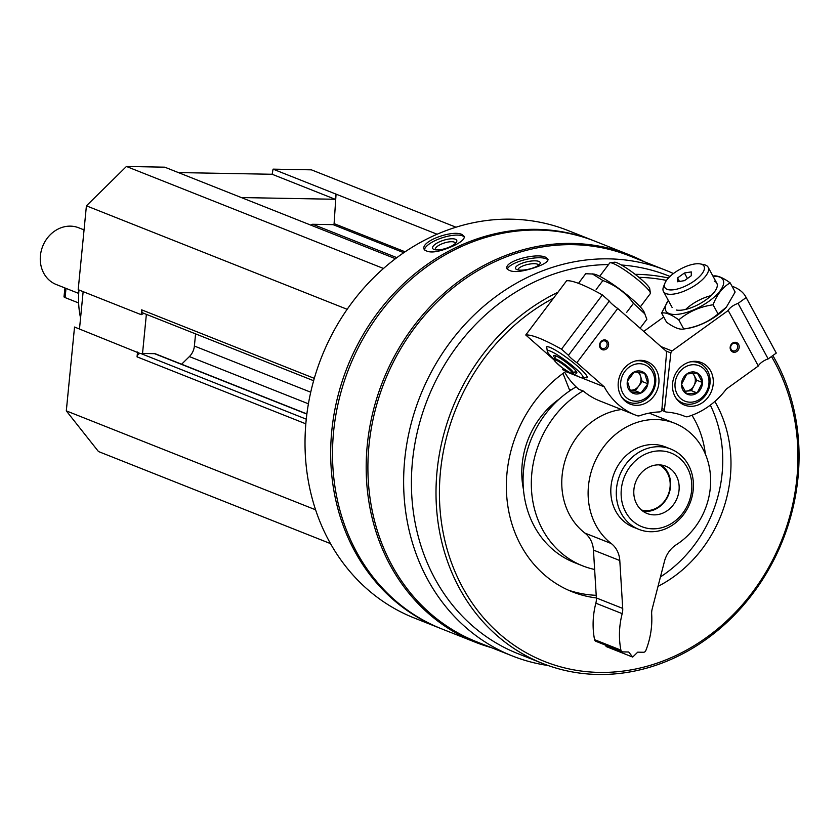<?xml version="1.0" encoding="UTF-8"?>
<svg xmlns="http://www.w3.org/2000/svg" width="840" height="840" viewBox="0 0 840 840"><rect width="100%" height="100%" fill="white"/><g stroke="black" fill="none" stroke-linecap="round" stroke-linejoin="round"><path stroke-width="1.26" d="M306.883 413.931L155.505 353.861A3.56 3.108 111.6 0 0 154.539 353.671L140.553 353.419A3.56 3.108 111.6 0 0 140.018 353.462L74.529 327.033L66.308 410.876L98.48 451.542L330.477 543.606M83.15 291.648L79.485 328.996M395.462 258.709L164.777 167.181L126.43 166.478L86.415 205.832L78.194 289.685L141.183 314.685L143.903 313.373M456.015 227.22L311.409 169.838L273.063 169.145L272.149 174.269L178.353 172.567M673.418 273.556A207.543 181.524 111.6 0 0 665.438 270.133A207.543 181.524 111.6 0 0 420.168 396.092A207.543 181.524 111.6 0 0 512.347 655.956A207.543 181.524 111.6 0 0 548.142 665.522M665.438 270.133L629.706 255.948A207.543 181.524 111.6 0 0 384.437 381.917A207.543 181.524 111.6 0 0 476.606 641.771L512.347 655.956M536.802 266.91C544.425 264.086 548.163 261.534 548.037 259.255L545.822 257.355C536.833 252.452 503.864 261.051 506.951 268.663C510.951 273.042 520.905 272.454 536.802 266.91M594.521 241.038A208.435 182.301 111.6 0 0 593.607 240.671A208.435 182.301 111.6 0 0 347.288 367.175A208.435 182.301 111.6 0 0 439.856 628.152A208.435 182.301 111.6 0 0 440.769 628.509M593.607 240.671L567.945 230.496A208.435 182.301 111.6 0 0 321.625 356.99A208.435 182.301 111.6 0 0 414.194 617.967L439.856 628.152M453.453 245.837C461.076 242.203 464.688 239.075 464.279 236.46L462.084 234.559C452.897 229.488 420.168 241.238 424.137 249.312C428.495 253.764 438.27 252.609 453.453 245.837M646.107 262.689A208.435 182.301 111.6 0 0 629.118 254.762L595.445 241.395A208.435 182.301 111.6 0 0 349.115 367.899A208.435 182.301 111.6 0 0 441.693 628.876L475.367 642.243A208.435 182.301 111.6 0 0 491.337 647.619M629.118 254.762A208.435 182.301 111.6 0 0 382.788 381.266A208.435 182.301 111.6 0 0 475.367 642.243M669.984 276.444L667.937 275.635A203.353 177.849 111.6 0 0 621.432 265.01M608.517 264.579A203.353 177.849 111.6 0 0 417.312 431.97A203.353 177.849 111.6 0 0 517.933 653.657L542.535 663.422A203.353 177.849 111.6 0 0 798 477.687A203.353 177.849 111.6 0 0 772.832 355.551M668.42 278.019A203.353 177.849 111.6 0 0 635.166 274.334M557.991 292.226A203.353 177.849 111.6 0 0 436.191 483.609A203.353 177.849 111.6 0 0 542.535 663.422M553.497 298.179A200.812 175.634 111.6 0 0 443.425 533.978A200.812 175.634 111.6 0 0 627.974 670.394A200.812 175.634 111.6 0 0 796.887 478.096A200.812 175.634 111.6 0 0 771.477 356.528M666.466 280.413A200.812 175.634 111.6 0 0 638.925 277.337M596.358 597.933A125.822 110.051 -68.4 0 1 572.271 591.812A125.822 110.051 -68.4 0 1 507.014 472.836A125.822 110.051 -68.4 0 1 566.265 371.133M714.84 401.447A125.822 110.051 -68.4 0 1 730.338 476.889A125.822 110.051 -68.4 0 1 658.014 586.351M594.636 569.468A97.86 85.596 -68.4 0 1 582.582 565.824A97.86 85.596 -68.4 0 1 531.825 473.288A97.86 85.596 -68.4 0 1 583.013 390.936M691.95 415.254A97.86 85.596 -68.4 0 1 705.348 454.031M576.125 386.883A97.86 85.596 111.6 0 0 523.068 479.346A97.86 85.596 111.6 0 0 574.34 562.548L582.582 565.824M660.45 576.912A125.822 110.051 111.6 0 0 722.096 473.624A125.822 110.051 111.6 0 0 710.325 405.122M568.187 590.079A125.822 110.051 111.6 0 0 596.2 595.308M559.346 398.979A81.344 71.138 111.6 0 0 523.457 489.416M633.917 489.447A25.421 22.229 -68.4 0 1 665.847 466.231A25.421 22.229 -68.4 0 1 679.035 490.266A25.421 22.229 -68.4 0 1 647.105 513.492A25.421 22.229 -68.4 0 1 633.917 489.447M691.635 490.497A39.616 34.65 111.6 0 0 642.201 455.794A39.616 34.65 111.6 0 0 635.586 523.288A39.616 34.65 111.6 0 0 691.635 490.497M693.21 489.919A43.208 37.79 111.6 0 0 670.793 449.054A43.208 37.79 111.6 0 0 619.731 475.282A43.208 37.79 111.6 0 0 638.915 529.379A43.208 37.79 111.6 0 0 693.21 489.919M424.473 250.005A21.095 7.003 162.2 0 1 439.824 238.623A21.095 7.003 162.2 0 1 462.504 235.883A21.095 7.003 162.2 0 1 464.373 237.164M455.417 239.253A12.705 4.221 162.2 0 1 456.467 242.13A12.705 4.221 162.2 0 1 445.967 248.367A12.705 4.221 162.2 0 1 433.797 249.386A12.705 4.221 162.2 0 1 439.079 242.015A12.705 4.221 162.2 0 1 455.417 239.253M435.445 249.816A10.511 3.486 162.2 0 1 435.309 249.533A10.511 3.486 162.2 0 1 442.355 243.673A10.511 3.486 162.2 0 1 454.188 242.109A10.511 3.486 162.2 0 1 455.322 243.117A10.511 3.486 162.2 0 1 455.375 243.432M507.255 269.409A21.095 6.321 167.1 0 1 523.499 260.075A21.095 6.321 167.1 0 1 546.126 258.72A21.095 6.321 167.1 0 1 548.026 259.99M538.86 261.418A12.705 3.812 167.1 0 1 539.868 263.97A12.705 3.812 167.1 0 1 528.686 269.209A12.705 3.812 167.1 0 1 516.348 269.356A12.705 3.812 167.1 0 1 522.617 263.046A12.705 3.812 167.1 0 1 538.86 261.418M518.081 269.934A10.511 3.15 167.1 0 1 518.07 269.892A10.511 3.15 167.1 0 1 525.535 265.02A10.511 3.15 167.1 0 1 537.422 264.17A10.511 3.15 167.1 0 1 538.555 265.199A10.511 3.15 167.1 0 1 538.555 265.24M137.529 352.023L137.056 356.864A3.56 3.108 111.6 0 1 140.018 353.462M315.556 509.786L66.308 410.876M437.126 234.245L273.063 169.145M241.353 197.558L335.149 199.269L336.063 194.145L334.1 223.629A1.018 0.892 111.6 0 1 333.092 224.648L312.764 224.28A2.037 1.774 111.6 0 0 311.105 225.246M383.502 268.485L126.43 166.478M347.183 309.309L86.415 205.832M314.307 378.357L141.666 309.844L141.183 314.685M141.666 309.844A3.56 3.108 111.6 0 0 143.955 313.352M195.573 333.879L194.387 346.038A15.246 13.335 111.6 0 1 189.378 356.58L181.608 364.224M146.37 314.349L142.537 353.451M335.149 199.269L272.149 174.269M78.971 289.989A86.425 75.59 111.6 0 0 80.567 318.024M600.936 342.384A3.98 3.486 111.6 0 0 602.112 348.421A3.98 3.486 111.6 0 0 605.052 341.019A3.98 3.486 111.6 0 0 600.936 342.384M562.59 369.673L567.178 371.49L565.961 370.419M564.69 372.225A76.251 66.696 111.6 0 0 578.792 389.267L583.37 391.083A76.251 66.696 111.6 0 0 599.687 400.88L635.428 415.055A76.251 66.696 111.6 0 0 637.203 415.727A4.578 4.001 111.6 0 0 639.692 415.716A78.802 68.922 111.6 0 1 659.495 411.925A2.541 2.226 111.6 0 0 661.889 409.427L666.54 352.853A2.541 2.226 111.6 0 0 665.795 350.847L617.726 308.48A9.146 1.334 37 0 1 609.304 301.056L602.364 294.935L561.498 349.167L568.438 355.288L609.304 301.056M600.695 341.933A5.082 4.442 111.6 0 0 603.151 349.892A5.082 4.442 111.6 0 0 608.391 342.93A5.082 4.442 111.6 0 0 600.695 341.933M653.783 396.239A22.88 20.013 -68.4 0 1 630.126 404.093A22.88 20.013 -68.4 0 1 619.973 375.449A22.88 20.013 -68.4 0 1 647 361.568A22.88 20.013 -68.4 0 1 653.783 396.239M568.438 355.288A9.146 1.334 -143 0 0 576.86 362.712L617.726 308.48M576.86 362.712L604.233 386.831A76.251 66.696 111.6 0 0 635.428 415.055M565.677 371.532L578.508 376.625M581.343 377.748L604.233 386.831M546.976 348.968A25.421 3.696 37 0 1 546.998 346.668A25.421 3.696 37 0 1 568.974 359.289A25.421 3.696 37 0 1 587.16 376.94A25.421 3.696 37 0 1 584.966 377.591M561.498 349.167A122.01 17.724 -143 0 0 525.756 334.992L566.622 280.76A122.01 17.724 37 0 1 602.364 294.935M554.4 360.224L525.756 334.992M554.841 357.851A14.49 2.1 37 0 1 553.665 355.53A14.49 2.1 37 0 1 555.607 355.751A14.49 2.1 37 0 1 569.258 364.718A14.49 2.1 37 0 1 576.807 372.971A14.49 2.1 37 0 1 574.255 372.477M554.211 359.383A22.302 3.234 37 0 1 547.333 351.351A22.302 3.234 37 0 1 550.41 351.173A22.302 3.234 37 0 1 572.639 365.967A22.302 3.234 37 0 1 582.572 377.906A22.302 3.234 37 0 1 572.964 373.517M599.687 276.297L609.683 263.036A25.421 3.696 37 0 1 610.228 262.773A25.421 3.696 37 0 1 613.074 263.435A25.421 3.696 37 0 1 635.597 278.008A25.421 3.696 37 0 1 650.38 293.034A25.421 3.696 37 0 1 650.275 293.632L640.29 306.894M610.228 262.773L614.502 262.216A22.302 3.234 37 0 1 617.001 262.805A22.302 3.234 37 0 1 636.762 275.594A22.302 3.234 37 0 1 649.74 288.771L650.38 293.034M562.989 373.433L569.279 389.33A5.082 4.442 111.6 0 0 570.066 390.631M634.379 371.868L644.637 373.191L647.903 383.786L640.92 393.068L630.662 391.745L627.396 381.139L634.379 371.868A11.739 10.269 -68.4 0 1 644.637 373.191A11.739 10.269 -68.4 0 1 647.903 383.786A11.739 10.269 -68.4 0 1 640.92 393.068A11.739 10.269 -68.4 0 1 630.662 391.745A11.739 10.269 -68.4 0 1 627.396 381.139A11.739 10.269 -68.4 0 1 634.379 371.868M626.294 397.53A19.068 16.674 -68.4 0 1 632.341 365.253A19.068 16.674 -68.4 0 1 654.308 384.615A19.068 16.674 -68.4 0 1 626.294 397.53M635.565 360.959A21.609 18.9 -68.4 0 1 644.469 361.925A21.609 18.9 -68.4 0 1 654.066 388.983A21.609 18.9 -68.4 0 1 628.541 402.098A21.609 18.9 -68.4 0 1 623.637 399.084A21.609 18.9 -68.4 0 1 621.39 396.69M637.959 372.141A10.164 8.894 -68.4 0 1 637.98 372.162A10.164 8.894 -68.4 0 1 640.542 376.215A10.164 8.894 -68.4 0 1 638.683 386.148L642.18 381.518L639.345 372.32M638.683 386.148A10.164 8.894 -68.4 0 1 630.063 390.128L635.187 390.789L638.683 386.148M635.187 390.789L640.92 393.068M642.18 381.518L647.903 383.786M578.981 282.66L585.711 273.735L593.807 274.05A32.539 4.725 37 0 1 596.578 274.88A32.539 4.725 37 0 1 624.015 292.446A32.539 4.725 37 0 1 644.07 311.923L646.852 319.294L640.133 328.219M592.274 273.84L602.9 280.55C615.363 285.065 625.558 292.656 633.476 303.334L645.005 314.044M633.476 303.334L626.745 312.27M602.9 280.55L596.169 289.485M737.279 344.862A3.98 3.486 111.6 0 0 730.947 345.807A3.98 3.486 111.6 0 0 736.806 349.461A3.98 3.486 111.6 0 0 737.279 344.862M738.633 344.442A5.082 4.442 111.6 0 0 730.779 345.156A5.082 4.442 111.6 0 0 734.633 352.275A5.082 4.442 111.6 0 0 738.633 344.442M675.108 396.627A22.88 20.013 -68.4 0 1 677.838 370.199A22.88 20.013 -68.4 0 1 701.337 362.555A22.88 20.013 -68.4 0 1 711.49 391.199A22.88 20.013 -68.4 0 1 684.464 405.08A22.88 20.013 -68.4 0 1 675.108 396.627M683.487 415.81L685.335 416.546A4.578 4.001 111.6 0 0 685.388 416.567A4.578 4.001 111.6 0 0 687.813 416.651A76.251 66.696 111.6 0 0 726.327 389.056L758.321 366.009A9.146 3.581 151.5 0 1 768.17 358.911L776.275 353.073L746.172 297.549L738.066 303.397L768.17 358.911M738.066 303.397A9.146 3.581 -28.5 0 0 728.217 310.485L758.321 366.009M728.217 310.485L672.021 350.963A2.541 2.226 111.6 0 0 670.887 352.937L664.45 409.469A2.541 2.226 111.6 0 0 666.351 412.052A78.802 68.922 111.6 0 1 684.411 416.168A78.802 68.922 111.6 0 1 685.335 416.546M746.172 297.549A122.01 47.754 -28.5 0 0 745.847 296.919L775.95 352.443A122.01 47.754 151.5 0 1 776.275 353.073M685.671 309.414A25.421 9.944 151.5 0 1 690.816 305.183A25.421 9.944 151.5 0 1 711.06 295.649M745.847 296.919A122.01 47.754 -28.5 0 0 731.986 286.209M643.745 331.411L663.736 317.006M664.923 283.185L663.558 286.598A25.421 9.944 -28.5 0 0 663.453 291.469A25.421 9.944 -28.5 0 0 690.543 288.099A25.421 9.944 -28.5 0 0 708.141 267.236A25.421 9.944 -28.5 0 0 705.558 265.115A25.421 9.944 -28.5 0 0 704.004 264.663L700.403 263.949A22.302 8.726 -28.5 0 0 680.274 269.157A22.302 8.726 -28.5 0 0 664.923 283.185A22.302 8.726 -28.5 0 0 687.372 285.138A22.302 8.726 -28.5 0 0 701.768 264.338A22.302 8.726 -28.5 0 0 700.403 263.949M677.565 277.935L684.411 273L691.278 271.897L691.288 275.73L684.443 280.655L677.586 281.757L677.565 277.935L679.476 281.453M687.414 278.523L684.411 273M702.461 382.505L697.126 392.952L686.648 393.897L681.502 384.394L686.837 373.957L697.316 373.012L702.461 382.505A11.739 10.269 -68.4 0 1 697.126 392.952A11.739 10.269 -68.4 0 1 686.648 393.897A11.739 10.269 -68.4 0 1 681.502 384.394A11.739 10.269 -68.4 0 1 686.837 373.957A11.739 10.269 -68.4 0 1 697.316 373.012A11.739 10.269 -68.4 0 1 702.461 382.505L696.738 380.237L692.864 373.096M683.624 368.036A19.068 16.674 -68.4 0 1 709.002 381.917A19.068 16.674 -68.4 0 1 683.329 400.407A19.068 16.674 -68.4 0 1 683.624 368.036M689.892 361.945A21.609 18.9 -68.4 0 1 698.807 362.911A21.609 18.9 -68.4 0 1 708.404 389.97A21.609 18.9 -68.4 0 1 682.868 403.084A21.609 18.9 -68.4 0 1 675.717 397.677M684.821 391.272L686.165 391.146A10.164 8.894 -68.4 0 1 684.736 391.156M692.286 373.128A10.164 8.894 -68.4 0 1 694.155 375.491A10.164 8.894 -68.4 0 1 694.071 385.455L696.738 380.237M694.071 385.455A10.164 8.894 -68.4 0 1 690.711 389.403A10.164 8.894 -68.4 0 1 686.165 391.146L691.404 390.673L694.071 385.455M691.404 390.673L697.126 392.952M668.304 300.426L661.595 313.058C665.637 312.197 671.36 314.475 678.794 319.872C688.485 311.724 699.92 306.695 713.087 304.784C717.066 294.368 722.757 287.06 730.181 282.87L735.137 292.005L726.4 307.125L718.043 313.929C708.341 322.077 696.917 327.106 683.75 329.018L687.393 328.461A32.539 12.737 -28.5 0 0 726.086 307.482A32.539 12.737 -28.5 0 0 726.485 307.031M678.794 319.872L683.75 329.018C679.718 329.879 673.985 327.6 666.55 322.193L661.595 313.058M668.325 300.468A32.539 12.737 -28.5 0 0 665.227 308.207A32.539 12.737 -28.5 0 0 702.082 305.666A32.539 12.737 -28.5 0 0 719.764 277.116A32.539 12.737 -28.5 0 0 713.024 276.234M730.181 282.87C722.747 277.463 717.014 275.184 712.981 276.045L712.919 276.056M676.252 310.023A25.421 9.944 -28.5 0 0 699.206 304.08A25.421 9.944 -28.5 0 0 716.709 288.089A25.421 9.944 -28.5 0 0 714.231 281.096M713.087 304.784L718.043 313.929M84.052 229.908L78.739 227.797A30.503 26.681 111.6 0 0 42.693 246.309A30.503 26.681 111.6 0 0 56.238 284.508L64.953 287.963L63.998 296.762A10.164 1.544 5.6 0 0 65.1 297.591L78.624 302.957M78.698 293.412L64.953 287.973M643.041 511.287A25.421 22.229 111.6 0 0 670.509 486.885A25.421 22.229 111.6 0 0 661.385 465.056M641.413 510.006A24.402 21.346 111.6 0 0 670.068 487.053A24.402 21.346 111.6 0 0 659.327 464.867M632.699 657.079L628.677 651.998L622.892 651.893A2.541 2.226 111.6 0 1 620.907 650.129A76.251 66.696 111.6 0 1 622.188 613.651A15.246 13.335 111.6 0 0 622.713 608.412L619.794 560.532A25.421 22.229 111.6 0 0 611.268 543.543A68.628 60.029 111.6 0 1 597.093 457.265A68.628 60.029 111.6 0 1 674.688 423.255A68.628 60.029 111.6 0 1 710.63 479.882A68.628 60.029 111.6 0 1 676.284 544.73A25.421 22.229 111.6 0 0 664.461 561.351L652.187 608.948A15.246 13.335 111.6 0 0 651.672 614.187A76.251 66.696 111.6 0 1 645.813 650.58A2.541 2.226 111.6 0 1 643.493 652.271L637.707 652.166L632.699 657.079L606.354 646.632L605.021 644.942M622.188 613.651L595.844 603.194A76.251 66.696 111.6 0 0 594.562 639.681A2.541 2.226 111.6 0 0 595.854 641.298L622.199 651.756M595.844 603.194A15.246 13.335 111.6 0 0 596.369 597.954L593.45 550.085A25.421 22.229 111.6 0 0 584.924 533.096A68.628 60.029 111.6 0 1 564.932 461.118A68.628 60.029 111.6 0 1 621.495 409.531M670.793 449.054L665.312 446.88A43.208 37.79 111.6 0 0 611.026 486.35A43.208 37.79 111.6 0 0 633.433 527.205L638.915 529.379M305.823 423.822L137.056 356.864M405.111 251.811L334.1 223.629M403.798 252.703L333.092 224.648M396.869 257.649L312.764 224.28M310.727 392.207L194.387 346.038M308.406 403.809L189.378 356.58M306.852 414.11L154.539 353.671M306.264 419.171L140.553 353.419M554.348 358.827C555.303 360.917 550.442 357.683 562.327 367.836C576.366 377.097 571.2 372.697 573.447 373.223A11.96 1.732 -143 0 0 567.357 366.471A11.96 1.732 -143 0 0 555.965 358.985A11.96 1.732 -143 0 0 554.348 358.827L555.86 355.856M556.133 360.234A10.962 1.596 -143 0 0 562.79 368.172A10.962 1.596 -143 0 0 571.347 371.564A10.962 1.596 -143 0 0 556.133 360.234M571 390.012L569.279 389.33M661.962 408.481L664.45 409.469M665.91 350.963L670.887 352.937M660.933 346.563L672.021 350.963M66.003 288.372L65.1 297.591M620.907 650.129L594.562 639.681M622.713 608.412L596.369 597.954M619.794 560.532L593.45 550.085M611.268 543.543L584.924 533.096M313.625 380.719L143.504 313.215M582.572 377.906L586.856 377.349M547.333 351.351L546.693 347.088M573.447 373.223L575.894 370.955M644.469 361.925L640.426 360.318M628.541 402.098L624.488 400.491M661.678 410.298L665.763 411.915M683.466 415.8L685.388 416.567M716.803 283.217L708.141 267.236M672.115 307.451L663.453 291.469M698.807 362.911L694.754 361.305M682.868 403.084L678.815 401.478M674.688 423.255L649.173 413.123"/></g></svg>
